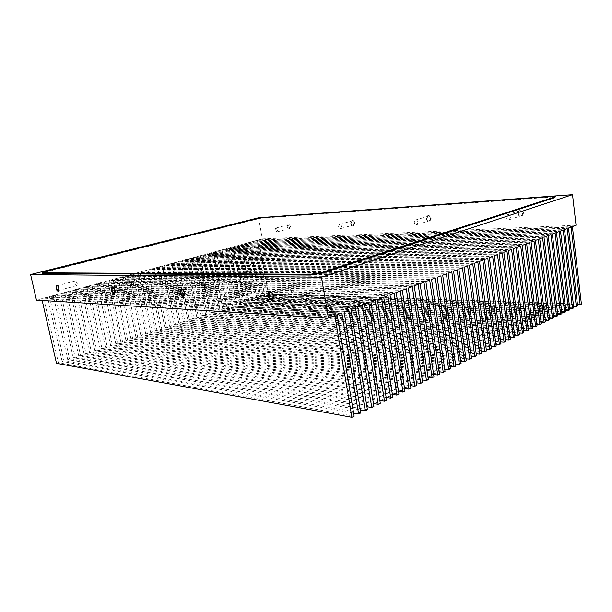 <?xml version="1.0" encoding="UTF-8"?>
<svg xmlns="http://www.w3.org/2000/svg" width="612" height="612" viewBox="0 0 612 612"><rect width="100%" height="100%" fill="white"/><g stroke="black" fill="none" stroke-linecap="round" stroke-linejoin="round"><path stroke-width="0.46" stroke-dasharray="3.06 2.29" d="M290.432 226.601L289.522 229.095C288.382 229.27 287.586 228.505 287.135 226.8L288.045 224.298C289.185 224.13 289.981 224.895 290.432 226.601M290.264 226.647L289.354 229.14C288.214 229.309 287.418 228.544 286.967 226.838L287.885 224.344C289.025 224.176 289.813 224.941 290.264 226.647M289.927 226.669L289.201 228.643L287.303 226.822L288.03 224.841L289.927 226.669M277.649 229.936L276.938 231.933L275.033 230.081L275.752 228.077L277.649 229.936M354.715 222.845L353.621 225.537C352.252 225.782 351.319 224.964 350.821 223.074L351.923 220.374C353.285 220.129 354.218 220.955 354.715 222.845M354.547 222.89L353.461 225.583C352.091 225.828 351.158 225.009 350.661 223.12L351.755 220.419C353.116 220.175 354.05 221.001 354.547 222.89M354.149 222.913L353.277 225.055C352.191 225.254 351.449 224.596 351.058 223.097L351.931 220.947C353.009 220.756 353.751 221.406 354.149 222.913M341.672 226.417L340.815 228.582C339.729 228.773 338.987 228.108 338.581 226.585L339.446 224.42C340.524 224.229 341.267 224.895 341.672 226.417M431.169 218.369L429.861 221.292C428.186 221.659 427.069 220.771 426.503 218.645L427.819 215.715C429.486 215.355 430.603 216.243 431.169 218.369M431.001 218.423L429.693 221.345C428.017 221.705 426.901 220.825 426.342 218.691L427.65 215.761C429.326 215.409 430.443 216.296 431.001 218.423M430.519 218.446L429.479 220.771C428.148 221.062 427.26 220.358 426.816 218.668L427.857 216.334C429.188 216.051 430.075 216.755 430.519 218.446M417.988 222.225L416.963 224.573C415.632 224.856 414.737 224.145 414.286 222.424L415.318 220.068C416.65 219.792 417.537 220.511 417.988 222.225M523.604 212.961L522.067 216.135C519.955 216.686 518.571 215.738 517.92 213.297L519.473 210.107C521.569 209.572 522.946 210.52 523.604 212.961M523.436 213.014L521.898 216.197C519.787 216.74 518.41 215.791 517.752 213.351L519.305 210.161C521.409 209.625 522.786 210.582 523.436 213.014M522.847 213.053L521.631 215.577C519.955 216.013 518.854 215.256 518.333 213.313L519.565 210.78C521.233 210.36 522.334 211.109 522.847 213.053M510.53 217.138L509.306 219.693C507.631 220.129 506.522 219.364 505.994 217.39L507.226 214.82C508.893 214.391 509.995 215.164 510.53 217.138M58.415 291.167L59.096 288.214C58.5 286.11 57.719 285.108 56.763 285.2L56.717 285.223M74.817 283.272C75.284 284.917 75.903 285.697 76.684 285.62L77.089 283.333L75.811 281.069L75.23 280.985L74.817 283.272M114.398 293.385L115.056 290.187C114.375 287.808 113.45 286.707 112.256 286.86L112.256 286.86M131.213 284.679C131.741 286.538 132.483 287.403 133.447 287.265L134.005 284.756L132.605 282.3L131.771 282.17L131.213 284.679M183.845 296.2L183.845 296.2C184.732 295.65 185.031 294.464 184.732 292.651C183.967 289.935 182.827 288.696 181.297 288.933M201.103 286.424C201.708 288.566 202.626 289.522 203.857 289.292L204.622 288.114L204.607 286.515L203.115 283.869L201.853 283.639L201.103 286.424M272.309 299.911L272.7 299.758C273.778 299.077 274.176 297.761 273.893 295.803C273.013 292.651 271.567 291.243 269.555 291.587M289.981 288.642C290.7 291.167 291.878 292.238 293.523 291.855L294.502 288.757L293.064 286.018L290.975 285.536L289.981 288.642M258.547 217.773L262.349 238.894L576.053 225.216M262.349 238.894L258.639 239.904L572.381 226.593M258.639 239.904L268.377 293.806L581.4 304.095M268.377 293.806L267.1 294.227L577.468 304.623M267.1 294.227L257.331 240.256L571.088 227.075M257.331 240.256L254.714 240.96L568.487 228.047M254.714 240.96L264.537 295.068L577.621 305.954M264.537 295.068L263.252 295.489L573.605 306.482M263.252 295.489L253.406 241.319L567.179 228.536M253.406 241.319L250.736 242.046L564.516 229.538M250.736 242.046L260.635 296.346L573.765 307.859M260.635 296.346L259.343 296.766L569.703 308.387M259.343 296.766L249.413 242.406L563.201 230.028M249.413 242.406L246.72 243.132L560.508 231.038M246.72 243.132L256.711 297.631L569.871 309.779M256.711 297.631L255.403 298.059L565.763 310.307M255.403 298.059L245.389 243.492L559.169 231.543M245.389 243.492L242.673 244.226L556.446 232.56M242.673 244.226L252.748 298.931L565.932 311.722M252.748 298.931L251.433 299.367L561.77 312.25M251.433 299.367L241.327 244.593L555.092 233.065M241.327 244.593L238.596 245.335L552.338 234.098M238.596 245.335L248.755 300.24L561.946 313.688M248.755 300.24L247.432 300.676L557.731 314.216M247.432 300.676L237.242 245.703L550.968 234.61M237.242 245.703L234.488 246.445L548.184 235.658M234.488 246.445L244.731 301.563L557.914 315.677M244.731 301.563L243.392 301.999L553.653 316.205M243.392 301.999L233.118 246.82L546.799 236.178M233.118 246.82L230.342 247.569L543.984 237.234M230.342 247.569L240.677 302.894L553.837 317.689M240.677 302.894L239.323 303.33L549.522 318.217M239.323 303.33L228.965 247.944L542.584 237.762M228.965 247.944L226.165 248.702L539.73 238.825M226.165 248.702L236.584 304.233L549.706 319.724M236.584 304.233L235.23 304.677L545.346 320.252M235.23 304.677L224.772 249.084L538.315 239.361M224.772 249.084L221.949 249.849L535.423 240.44M221.949 249.849L232.461 305.587L545.537 321.79M232.461 305.587L231.091 306.031L541.115 322.31M231.091 306.031L220.557 250.224L533.993 240.975M220.557 250.224L217.711 250.997L531.071 242.077M217.711 250.997L228.307 306.949L541.314 323.87M228.307 306.949L226.93 307.4L536.839 324.398M226.93 307.4L216.296 251.379L529.617 242.62M216.296 251.379L213.427 252.159L526.664 243.729M213.427 252.159L224.122 308.318L537.038 325.974M224.122 308.318L222.73 308.777L532.509 326.502M222.73 308.777L212.004 252.542L525.195 244.28M212.004 252.542L209.113 253.33L522.204 245.397M209.113 253.33L219.899 309.703L532.715 328.108M219.899 309.703L218.492 310.162L528.133 328.636M218.492 310.162L207.675 253.72L520.713 245.955M207.675 253.72L204.76 254.508L517.683 247.087M204.76 254.508L215.638 311.103L528.34 330.266M215.638 311.103L214.231 311.562L523.696 330.794M214.231 311.562L203.314 254.898L516.184 247.653M203.314 254.898L200.376 255.694L513.116 248.801M200.376 255.694L211.347 312.51L523.91 332.454M211.347 312.51L209.924 312.977L519.206 332.974M209.924 312.977L198.915 256.091L511.594 249.375M198.915 256.091L195.947 256.895L508.488 250.537M195.947 256.895L207.024 313.925L519.427 334.665M207.024 313.925L205.586 314.4L514.669 335.185M205.586 314.4L194.478 257.292L506.95 251.119M194.478 257.292L191.487 258.103L503.806 252.297M191.487 258.103L202.664 315.356L514.891 336.906M202.664 315.356L201.21 315.83L510.071 337.419M201.21 315.83L190.003 258.509L502.245 252.878M190.003 258.509L186.989 259.327L499.063 254.072M186.989 259.327L198.265 316.802L510.301 339.17M198.265 316.802L196.796 317.276L505.413 339.683M196.796 317.276L185.497 259.733L497.479 254.661M185.497 259.733L182.453 260.551L494.259 255.87M182.453 260.551L193.828 318.255L505.65 341.458M193.828 318.255L192.352 318.737L500.7 341.97M192.352 318.737L180.945 260.964L492.66 256.474M180.945 260.964L177.878 261.798L489.401 257.698M177.878 261.798L189.353 319.716L500.945 343.783M189.353 319.716L187.869 320.206L495.934 344.288M187.869 320.206L176.363 262.204L487.779 258.302M176.363 262.204L173.265 263.045L484.474 259.542M173.265 263.045L184.847 321.201L496.179 346.132M184.847 321.201L183.348 321.69L491.099 346.637M183.348 321.69L171.735 263.458L482.83 260.154M171.735 263.458L168.614 264.308L479.487 261.408M168.614 264.308L180.295 322.692L491.352 348.511M180.295 322.692L178.788 323.182L486.203 349.008M178.788 323.182L167.068 264.728L477.819 262.035M167.068 264.728L163.924 265.577L474.43 263.305M163.924 265.577L175.713 324.192L486.471 350.928M175.713 324.192L174.183 324.697L481.254 351.418M174.183 324.697L162.364 265.998L472.747 263.933M162.364 265.998L159.189 266.863L469.32 265.226M159.189 266.863L171.085 325.706L481.522 353.369M171.085 325.706L169.547 326.211L476.235 353.851M169.547 326.211L157.621 267.291L467.606 265.86M157.621 267.291L154.415 268.155L464.133 267.169M154.415 268.155L166.418 327.236L476.511 355.84M166.418 327.236L164.865 327.749L471.148 356.322M164.865 327.749L152.832 268.584L462.404 267.811M152.832 268.584L149.603 269.464L458.878 269.135M149.603 269.464L161.713 328.782L471.431 358.341M161.713 328.782L160.153 329.294L466 358.816M160.153 329.294L148.005 269.892L457.126 269.793M148.005 269.892L144.746 270.779L453.561 271.131M144.746 270.779L156.97 330.342L466.29 360.881M156.97 330.342L155.394 330.855L460.782 361.348M155.394 330.855L143.131 271.215L451.786 271.797M143.131 271.215L139.85 272.111L448.168 273.151M139.85 272.111L152.181 331.911L461.081 363.452M152.181 331.911L150.59 332.431L455.496 363.911M150.59 332.431L138.22 272.547L446.37 273.824M138.22 272.547L134.9 273.449L442.698 275.201M134.9 273.449L147.354 333.494L455.802 366.053M147.354 333.494L145.748 334.014L450.141 366.504M145.748 334.014L133.263 273.893L440.877 275.882M133.263 273.893L129.92 274.796L437.167 277.274M129.92 274.796L142.481 335.085L450.455 368.692M142.481 335.085L140.867 335.621L444.71 369.135M140.867 335.621L128.26 275.247L435.316 277.97M128.26 275.247L124.886 276.165L431.552 279.378M124.886 276.165L137.57 336.699L445.039 371.362M137.57 336.699L135.94 337.235L439.209 371.798M135.94 337.235L123.211 276.616L429.678 280.082M123.211 276.616L119.814 277.542L425.86 281.512M119.814 277.542L132.613 338.321L439.546 374.07M132.613 338.321L130.968 338.864L433.633 374.498M130.968 338.864L118.124 277.993L423.963 282.224M118.124 277.993L114.689 278.927L420.092 283.677M114.689 278.927L127.617 339.966L433.977 376.816M127.617 339.966L125.95 340.509L427.979 377.229M125.95 340.509L112.99 279.386L418.164 284.396M112.99 279.386L109.525 280.327L414.24 285.865M109.525 280.327L122.568 341.618L428.339 379.601M122.568 341.618L120.893 342.169L422.257 380.006M120.893 342.169L107.804 280.793L412.289 286.6M107.804 280.793L104.308 281.742L408.311 288.091M104.308 281.742L117.481 343.286L422.624 382.423M117.481 343.286L115.79 343.845L416.443 382.814M115.79 343.845L102.579 282.209L406.337 288.833M102.579 282.209L99.052 283.165L402.298 290.34M99.052 283.165L112.348 344.969L416.826 385.285M112.348 344.969L110.642 345.528L410.553 385.659M110.642 345.528L97.3 283.639L400.294 291.098M97.3 283.639L93.743 284.603L396.201 292.628M93.743 284.603L107.169 346.667L410.943 388.184M107.169 346.667L105.44 347.233L404.586 388.543M105.44 347.233L91.976 285.085L394.166 293.393M91.976 285.085L88.388 286.056L390.012 294.946M88.388 286.056L101.936 348.381L404.983 391.122M101.936 348.381L100.2 348.955L398.527 391.466M100.2 348.955L86.606 286.538L387.954 295.718M86.606 286.538L82.98 287.525L383.739 297.302M82.98 287.525L96.665 350.11L398.94 394.105M96.665 350.11L94.906 350.691L392.384 394.434M94.906 350.691L81.182 288.015L381.643 298.082M81.182 288.015L77.525 289.002L377.375 299.689M77.525 289.002L91.341 351.862L392.812 397.127M91.341 351.862L89.566 352.443L386.157 397.44M89.566 352.443L75.704 289.499L375.248 300.484M75.704 289.499L72.017 290.493L370.918 302.106M72.017 290.493L85.971 353.621L386.593 400.194M85.971 353.621L84.181 354.21L379.838 400.485M84.181 354.21L70.181 290.991L368.761 302.917M70.181 290.991L66.456 292L364.362 304.562M66.456 292L80.547 355.396L380.289 403.308M80.547 355.396L78.741 355.993L373.419 403.576M78.741 355.993L64.604 292.505L362.182 305.38M64.604 292.505L60.848 293.523L357.714 307.056M60.848 293.523L75.077 357.194L373.894 406.46M75.077 357.194L73.256 357.791L366.917 406.712M73.256 357.791L58.981 294.028L355.495 307.89M58.981 294.028L55.179 295.06L350.967 309.588M55.179 295.06L69.554 359.007L367.399 409.665M69.554 359.007L67.718 359.604L360.315 409.887M67.718 359.604L53.298 295.573L348.718 310.429M53.298 295.573L49.465 296.613L344.12 312.151M49.465 296.613L63.977 360.835L360.82 412.916M63.977 360.835L62.126 361.44L353.614 413.108M62.126 361.44L47.56 297.126L341.833 313.007M47.56 297.126L43.697 298.174L337.166 314.759M43.697 298.174L58.354 362.679L354.134 416.214M58.354 362.679L56.48 363.291M42.182 300.492L41.777 298.694L334.841 315.631M41.777 298.694L36.452 300.14M552.345 196.406L552.422 197.018L263.389 218.025L263.313 217.589M257.247 218.614L257.323 219.05L45.166 272.095L45.051 271.583M42.167 273.113L45.166 272.095M257.323 219.05L263.389 218.025M552.422 197.018L555.489 197.102M276.938 231.933L289.201 228.643M340.815 228.582L353.277 225.055M416.963 224.573L429.479 220.771M509.306 219.693L521.631 215.577M76.684 285.62L58.431 290.509M75.811 281.069L77.25 282.958L77.081 285.123M133.447 287.265L114.176 292.72M132.605 282.3L133.974 284.335L133.997 286.531M203.857 289.292L183.577 295.451M203.115 283.869L204.622 288.114M293.523 291.855L272.363 298.931M293.064 286.018L294.571 289.759M290.975 285.536L270.183 292.337M201.853 283.639L181.802 289.614M131.771 282.17L112.654 287.487M75.23 280.985L57.077 285.773M507.226 214.82L519.565 210.78M415.318 220.068L427.857 216.334M339.446 224.42L351.931 220.947M275.752 228.077L288.03 224.841"/><path stroke-width="0.92" d="M56.036 288.175C56.633 290.279 57.413 291.281 58.37 291.182L58.844 288.275C58.247 286.179 57.467 285.177 56.511 285.268L56.036 288.175M56.717 285.223L56.289 288.114C56.801 289.989 57.513 291.006 58.415 291.167M56.572 288.122C57.054 289.79 57.666 290.585 58.431 290.509L58.806 288.198C58.331 286.531 57.712 285.735 56.954 285.812L56.572 288.122M111.33 290.142C112.011 292.513 112.945 293.622 114.138 293.462L114.788 290.264C114.115 287.885 113.182 286.776 111.988 286.936L111.33 290.142M111.988 286.936L111.598 290.065C112.172 292.199 113.029 293.324 114.153 293.454M111.95 290.08C112.486 291.97 113.228 292.85 114.176 292.72L114.696 290.18C114.161 288.29 113.419 287.411 112.47 287.533L111.95 290.08M180.104 292.582C180.877 295.321 182.032 296.56 183.569 296.285C184.449 295.734 184.748 294.548 184.457 292.735C183.677 289.996 182.521 288.757 180.999 289.025C180.104 289.575 179.806 290.761 180.104 292.582M181.297 288.933L181.274 288.948C180.387 289.499 180.089 290.677 180.379 292.498C181.045 294.969 182.093 296.231 183.546 296.292M180.831 292.513C181.443 294.693 182.361 295.673 183.577 295.451L184.281 292.635C183.669 290.455 182.751 289.476 181.535 289.69L180.831 292.513M267.957 295.703C268.875 298.947 270.366 300.331 272.409 299.857C273.488 299.176 273.878 297.853 273.602 295.902C272.677 292.658 271.192 291.266 269.158 291.733C268.071 292.414 267.673 293.737 267.957 295.703M269.555 291.587L269.448 291.633C268.362 292.322 267.964 293.645 268.247 295.604C269.02 298.526 270.374 299.964 272.309 299.911M268.821 295.627C269.555 298.205 270.733 299.306 272.363 298.931L273.312 295.787C272.577 293.202 271.399 292.1 269.777 292.475L268.821 295.627M572.518 194.685L576.053 225.216L572.381 226.593L581.4 304.095L580.145 304.715L571.088 227.075L568.487 228.047L577.621 305.954L576.351 306.581L567.179 228.536L564.516 229.538L573.765 307.859L572.488 308.494L563.201 230.028L560.508 231.038L569.871 309.779L568.571 310.422L559.169 231.543L556.446 232.56L565.932 311.722L564.616 312.372L555.092 233.065L552.338 234.098L561.946 313.688L560.615 314.346L550.968 234.61L548.184 235.658L557.914 315.677L556.568 316.343L546.799 236.178L543.984 237.234L553.837 317.689L552.475 318.362L542.584 237.762L539.73 238.825L549.706 319.724L548.337 320.405L538.315 239.361L535.423 240.44L545.537 321.79L544.144 322.47L533.993 240.975L531.071 242.077L541.314 323.87L539.906 324.567L529.617 242.62L526.664 243.729L537.038 325.974L535.615 326.678L525.195 244.28L522.204 245.397L532.715 328.108L531.277 328.82L520.713 245.955L517.683 247.087L528.34 330.266L526.878 330.985L516.184 247.653L513.116 248.801L523.91 332.454L522.434 333.18L511.594 249.375L508.488 250.537L519.427 334.665L517.936 335.399L506.95 251.119L503.806 252.297L514.891 336.906L513.384 337.648L502.245 252.878L499.063 254.072L510.301 339.17L508.771 339.92L497.479 254.661L494.259 255.87L505.65 341.458L504.104 342.223L492.66 256.474L489.401 257.698L500.945 343.783L499.377 344.556L487.779 258.302L484.474 259.542L496.179 346.132L494.595 346.92L482.83 260.154L479.487 261.408L491.352 348.511L489.745 349.307L477.819 262.035L474.43 263.305L486.471 350.928L484.842 351.732L472.747 263.933L469.32 265.226L481.522 353.369L479.869 354.18L467.606 265.86L464.133 267.169L476.511 355.84L474.836 356.666L462.404 267.811L458.878 269.135L471.431 358.341L469.741 359.175L457.126 269.793L453.561 271.131L466.29 360.881L464.577 361.723L451.786 271.797L448.168 273.151L461.081 363.452L459.344 364.308L446.37 273.824L442.698 275.201L455.802 366.053L454.043 366.925L440.877 275.882L437.167 277.274L450.455 368.692L448.673 369.572L435.316 277.97L431.552 279.378L445.039 371.362L443.233 372.257L429.678 280.082L425.86 281.512L439.546 374.07L437.718 374.98L423.963 282.224L420.092 283.677L433.977 376.816L432.126 377.734L418.164 284.396L414.24 285.865L428.339 379.601L426.457 380.534L412.289 286.6L408.311 288.091L422.624 382.423L420.712 383.364L406.337 288.833L402.298 290.34L416.826 385.285L414.89 386.241L400.294 291.098L396.201 292.628L410.943 388.184L408.984 389.148L394.166 293.393L390.012 294.946L404.983 391.122L402.994 392.101L387.954 295.718L383.739 297.302L398.94 394.105L396.928 395.1L381.643 298.082L377.375 299.689L392.812 397.127L390.77 398.137L375.248 300.484L370.918 302.106L386.593 400.194L384.52 401.22L368.761 302.917L364.362 304.562L380.289 403.308L378.185 404.341L362.182 305.38L357.714 307.056L373.894 406.46L371.759 407.516L355.495 307.89L350.967 309.588L367.399 409.665L365.234 410.736L348.718 310.429L344.12 312.151L360.82 412.916L358.617 413.995L341.833 313.007L337.166 314.759L354.134 416.214L351.9 417.315L334.841 315.631L328.392 318.049L321.484 277.228L572.518 194.685L258.547 217.773L30.6 274.551L321.484 277.228M577.468 304.623L580.145 304.715M573.605 306.482L576.351 306.581M569.703 308.387L572.488 308.494M565.763 310.307L568.571 310.422M561.77 312.25L564.616 312.372M557.731 314.216L560.615 314.346M553.653 316.205L556.568 316.343M549.522 318.217L552.475 318.362M545.346 320.252L548.337 320.405M541.115 322.31L544.144 322.47M536.839 324.398L539.906 324.567M532.509 326.502L535.615 326.678M528.133 328.636L531.277 328.82M523.696 330.794L526.878 330.985M519.206 332.974L522.434 333.18M514.669 335.185L517.936 335.399M510.071 337.419L513.384 337.648M505.413 339.683L508.771 339.92M500.7 341.97L504.104 342.223M495.934 344.288L499.377 344.556M491.099 346.637L494.595 346.92M486.203 349.008L489.745 349.307M481.254 351.418L484.842 351.732M476.235 353.851L479.869 354.18M471.148 356.322L474.836 356.666M466 358.816L469.741 359.175M460.782 361.348L464.577 361.723M455.496 363.911L459.344 364.308M450.141 366.504L454.043 366.925M444.71 369.135L448.673 369.572M439.209 371.798L443.233 372.257M433.633 374.498L437.718 374.98M427.979 377.229L432.126 377.734M422.257 380.006L426.457 380.534M416.443 382.814L420.712 383.364M410.553 385.659L414.89 386.241M404.586 388.543L408.984 389.148M398.527 391.466L402.994 392.101M392.384 394.434L396.928 395.1M386.157 397.44L390.77 398.137M379.838 400.485L384.52 401.22M373.419 403.576L378.185 404.341M366.917 406.712L371.759 407.516M360.315 409.887L365.234 410.736M353.614 413.108L358.617 413.995M42.182 300.492L56.48 363.291L351.9 417.315M30.6 274.551L36.452 300.14L328.392 318.049M42.526 272.807L310.452 274.275L321.935 272.409L554.571 197.072L555.413 196.49L552.345 196.406L263.313 217.589L257.247 218.614L45.051 271.583L42.09 272.768L42.641 273.327L310.59 275.079L310.452 274.275M321.935 272.409L322.065 273.204L554.64 197.684L554.571 197.072M42.641 273.327L42.167 273.113M555.436 196.666L554.64 197.684M322.065 273.204L310.59 275.079M270.183 292.337L269.777 292.475M42.09 272.768L42.205 273.289"/></g></svg>
